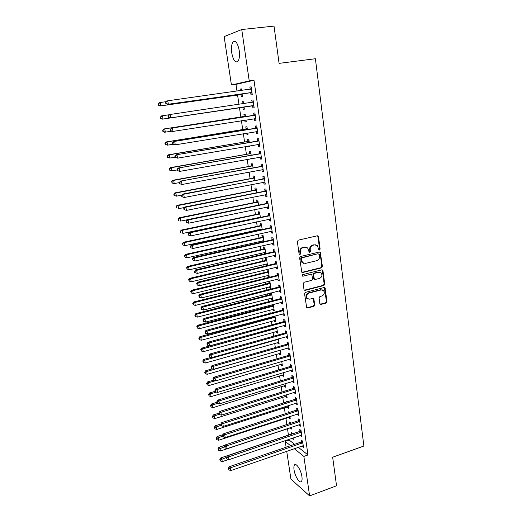<?xml version="1.0" encoding="UTF-8"?>
<svg xmlns="http://www.w3.org/2000/svg" width="522" height="522" viewBox="0 0 522 522"><rect width="100%" height="100%" fill="white"/><g stroke="black" fill="none" stroke-linecap="round" stroke-linejoin="round"><path stroke-width="0.78" d="M319.516 250.038L320.136 249.059L318.518 236.727L318.152 236.009L317.317 235.8L298.277 240.153L297.37 241.575L299.086 254.044L299.948 254.684L300.581 253.692L300.359 252.08C300.254 249.764 301.214 248.25 303.243 247.545L304.835 247.174L307.628 247.917L309.174 252.185L309.781 252.348L310.414 251.363L310.198 249.764C310.101 247.454 311.053 245.953 313.063 245.249L314.635 244.883L317.35 245.588L318.681 249.405L319.516 250.038M318.935 249.901L319.562 248.922L317.944 236.603L317.428 235.781M299.354 254.54L300.026 253.542L299.804 251.937L300.359 252.08M309.2 252.211L309.846 251.219L309.631 249.62L310.198 249.764M294.049 469.826C293.723 467.49 293.86 465.885 294.48 465.004C296.098 462.394 301.077 470.081 301.918 476.625C302.238 478.948 302.094 480.54 301.488 481.401C299.804 483.998 294.878 476.24 294.049 469.826M231.755 52.957C231.109 47.861 231.54 44.2 233.04 41.982C235.624 40.181 237.68 43.006 239.207 50.451C239.833 55.56 239.402 59.195 237.915 61.355C235.311 63.129 233.256 60.33 231.755 52.957M319.816 303.576L320.991 304.424L326.159 303.034L327.026 301.644L324.984 287.746L324.116 287.518L305.455 292.359L304.567 293.775L306.682 307.758L307.608 308.019L313.937 306.316L314.818 304.913L313.761 298.61L312.861 298.362L309.716 299.191L307.269 298.519C305.918 296.189 306.453 294.388 308.887 293.116L321.167 289.925L323.51 290.545C324.912 292.849 324.397 294.656 321.97 295.961L319.94 296.496L319.059 297.892L319.816 303.576M298.271 447.263L307.973 454.962L253.986 80.257L249.229 80.903L231.435 85.014L224.134 36.605L241.751 29.532L249.229 80.903M307.973 454.962L303.869 456.411L309.611 495.9L290.93 479.131L286.722 451.256M241.751 29.532L274.017 26.1L279.087 63.371L315.392 58.738L363.88 446.029L332.658 457.22L336.54 485.786L309.611 495.9M321.532 267.858L322.413 266.455L320.293 252.211L319.451 251.995L300.522 256.504L299.621 257.92L301.82 272.262L302.727 272.51L321.532 267.858L320.958 267.688L321.839 266.292L320.064 252.752L319.594 251.969M322.974 270.742L324.736 284.144L323.855 285.541L305.181 290.363L304.267 290.108L303.974 289.495L303.178 283.707L304.072 282.298L311.719 280.36L312.606 278.95L311.778 274.468L310.89 274.233L302.91 276.223L302.271 276.047L302.688 274.611L321.793 269.854L322.655 270.076L322.974 270.742L322.407 270.572L324.162 283.955L324.736 284.144M300.574 435.348L301.951 436.829L301.024 430.454L299.719 429.489L299.967 431.205M290.891 423.205L289.612 421.991L289.847 423.551M290.454 427.662L290.532 428.19L291.576 427.838M291.485 427.205L291.765 429.123L290.532 428.19M298.16 410.762L224.728 434.793L223.644 433.762L296.346 410.168L297.912 409.026L296.607 408.113L296.861 409.855M297.912 409.013L298.845 415.479L297.547 414.559L298.662 414.194M297.462 413.959L297.547 414.559M287.368 401.738L286.519 401.15L286.637 401.966M287.354 406.801L287.452 407.434L288.503 407.095M288.281 405.587L288.679 408.302L287.452 407.434M294.297 392.263L294.401 392.968L295.7 393.816L294.754 387.265L293.449 386.437L293.71 388.198M284.216 385.66L284.327 386.391L285.384 386.065M285.032 383.657L285.554 387.193L284.327 386.391M291.093 370.255L291.217 371.077L292.516 371.853L291.55 365.204L290.252 364.447L290.513 366.242M281.032 364.226L281.156 365.061L282.226 364.741M281.736 361.42L282.382 365.798L281.156 365.061M287.844 347.933L287.981 348.866L289.279 349.57L288.301 342.823L287.002 342.145L287.27 343.959M277.802 342.491L277.945 343.437L279.022 343.13M278.389 338.85L279.166 344.096L277.945 343.437M284.549 325.291L284.705 326.341L285.997 326.968L284.999 320.116L283.707 319.516L283.975 321.363M273.906 316.247L273.965 316.658M274.526 320.449L274.683 321.5L275.773 321.206M274.996 315.954L275.91 322.094L274.683 321.5M281.201 302.31L281.378 303.484L282.663 304.032L281.658 297.083L280.366 296.561L280.64 298.434M270.455 293.005L270.65 294.349M271.205 298.095L271.381 299.263L272.484 298.975M271.381 299.263L272.601 299.778L271.597 293.018L271.133 292.829M277.808 278.996L277.998 280.294L279.283 280.758L278.265 273.711L276.973 273.274L277.254 275.166M267.838 275.42L268.034 276.706L269.248 277.143L268.23 270.292L267.016 269.874L267.29 271.721M274.363 255.336L274.572 256.765L275.857 257.144L274.82 249.986L273.535 249.633L273.815 251.558M265.757 253.594L264.811 247.232L263.603 246.899L263.884 248.766M264.426 252.42L264.634 253.822L265.75 253.568M270.866 231.324L271.094 232.877L272.373 233.171L271.323 225.915L270.044 225.648L270.324 227.599M262.194 229.543L261.346 223.84L260.139 223.586L260.426 225.484M260.954 229.086L261.059 229.791M267.323 206.947L267.564 208.643L268.843 208.846L267.773 201.472L266.494 201.296L266.788 203.28M258.573 205.126L257.829 200.102L256.628 199.939L256.915 201.864M263.714 182.204L263.982 184.038L265.254 184.149L264.171 176.664L262.899 176.58L263.192 178.596M254.899 180.344L254.26 176.018L253.066 175.94L253.353 177.898M260.06 157.083L260.347 159.06L261.613 159.073L260.511 151.478L259.245 151.491L259.545 153.533M251.173 155.178L250.638 151.576L249.444 151.589L249.738 153.572M250.514 158.779L251.695 158.727M251.676 158.577L251.728 158.949L250.534 158.929M256.354 131.629L256.654 133.697L257.92 133.612L256.798 125.9L255.539 126.011L255.839 128.086M247.389 129.626L246.965 126.768L245.777 126.872L246.071 128.888M246.704 133.149L246.88 134.324L248.054 134.134M247.878 132.96L248.074 134.252L246.88 134.324M254.162 107.76L252.902 107.943L254.162 107.754L253.026 99.93L251.767 100.139L252.074 102.247M252.602 105.842L252.902 107.943M243.493 103.669L243.232 101.588L242.045 101.79L242.352 103.832L243.461 103.128M242.867 107.317L243.174 109.352L244.355 109.176M244.022 106.945L244.355 109.183L243.174 109.352M289.058 439.263L289.175 440.053L294.545 444.307M253.986 80.257L235.977 84.394L236.988 91.115M237.562 94.991L238.965 104.335M239.461 107.656L240.87 117.091M241.412 120.712L242.743 129.593M243.356 133.697L244.596 141.997M245.281 146.584L246.436 154.316M247.193 159.373L248.27 166.538M249.092 172.064L250.084 178.674M250.978 184.657L251.885 190.719M252.844 197.153L253.672 202.68M254.703 209.557L255.447 214.555M255.963 217.974L256.008 218.307M256.543 221.863L257.209 226.339M257.724 229.784L257.835 230.496M258.37 234.078L258.964 238.039M259.48 241.516L259.643 242.586M260.184 246.201L260.7 249.653M261.222 253.157L261.437 254.592M261.985 258.24L262.422 261.189M262.951 264.719L263.218 266.514M263.767 270.181L264.139 272.641M264.667 276.197L264.987 278.343M265.541 282.037L265.835 284.007M266.37 287.589L266.749 290.082M267.303 293.808L267.525 295.302M268.067 298.904L268.491 301.742M269.052 305.487L269.202 306.512M269.743 310.133L270.22 313.311M270.787 317.089L270.866 317.637M271.414 321.291L271.936 324.801M273.071 332.364L273.645 336.201M274.716 343.365L275.335 347.522M276.347 354.288L277.019 358.764M277.972 365.132L278.689 369.922M279.583 375.905L280.347 381.001M281.182 386.6L281.991 392.002M282.767 397.222L283.622 402.925M284.346 407.767L285.247 413.77M285.912 418.246L286.859 424.543M287.472 428.653L288.438 435.107M241.555 90.482L241.347 88.857L240.166 89.105L240.394 90.639M240.994 94.678L241.294 96.727L242.476 96.505L242.084 93.843M250.704 92.799L251.01 94.919L252.263 94.684L251.121 86.789L249.862 87.057L250.175 89.177M245.47 116.706L245.105 114.227L243.918 114.377L244.218 116.406M244.779 120.184L245.033 121.887L246.214 121.704M245.96 120.001L246.221 121.763L245.033 121.887M254.482 118.781L254.788 120.869L256.048 120.739L254.919 112.967L253.659 113.124L253.966 115.218M249.288 142.454L248.805 139.217L247.617 139.276L247.911 141.273M248.616 146.016L248.713 146.675L249.881 146.473M249.784 145.814L249.907 146.643L248.713 146.675M258.207 144.379L258.507 146.428L259.773 146.395L258.664 138.741L257.398 138.8L257.698 140.862M253.046 167.81L252.459 163.843L251.258 163.81L251.552 165.781M261.894 169.689L262.175 171.594L263.44 171.66L262.351 164.117L261.078 164.084L261.372 166.113M256.746 192.781L256.054 188.103L254.853 187.979L255.141 189.923M265.528 194.621L265.783 196.383L267.055 196.54L265.979 189.114L264.706 188.99L264.993 190.987M260.387 217.38L259.597 212.01L258.39 211.802L258.677 213.72M259.206 217.289L259.251 217.622M269.098 219.181L269.339 220.806L270.618 221.054L269.554 213.739L268.275 213.518L268.562 215.488M263.982 241.614L263.088 235.579L261.881 235.285L262.155 237.171M262.697 240.792L262.853 241.862M272.621 243.376L272.843 244.864L274.122 245.203L273.078 237.993L271.792 237.686L272.079 239.624M267.518 265.483L266.527 258.801L265.313 258.429L265.594 260.289M266.135 263.956L266.337 265.307L267.453 265.039M267.153 265.574L266.337 265.307M276.092 267.212L276.295 268.569L277.58 268.993L276.549 261.894L275.264 261.496L275.538 263.408M268.706 281.254L268.98 283.074M269.528 286.793L269.711 288.027L270.82 287.746M269.711 288.027L270.931 288.503L269.92 281.697L268.726 281.247M279.511 290.695L279.694 291.928L280.98 292.437L279.968 285.443L278.676 284.96L278.95 286.846M272.184 304.672L272.314 305.54M272.875 309.311L273.039 310.42L274.135 310.133M273.28 304.385L274.259 310.975L273.039 310.42M282.885 313.839L283.041 314.955L284.333 315.536L283.335 308.646L282.043 308.084L282.317 309.938M276.171 331.509L276.321 332.507L277.404 332.207M276.699 327.444L277.541 333.134L276.321 332.507M286.206 336.651L286.35 337.643L287.642 338.308L286.656 331.509L285.364 330.87L285.625 332.703M279.42 353.394L279.557 354.288L280.634 353.975M280.066 350.177L280.784 354.986L279.557 354.288M289.475 359.136L289.606 360.01L290.904 360.754L289.925 354.053L288.633 353.335L288.894 355.143M282.63 374.979L282.748 375.762L283.811 375.442M283.387 372.577L283.975 376.532L282.748 375.762M292.705 381.301L292.816 382.065L294.114 382.874L293.155 376.271L291.857 375.481L292.118 377.256M285.423 390.932L284.953 390.626L285.019 391.063M285.795 396.27L285.893 396.948L286.95 396.616M286.663 394.665L287.126 397.784L285.893 396.948M295.883 403.147L295.981 403.8L297.279 404.687L296.333 398.175L295.034 397.314L295.289 399.069M289.273 412.465L288.072 411.604L288.248 412.798M288.914 417.267L288.999 417.848L290.043 417.502M289.886 416.432L290.232 418.748L288.999 417.848M299.021 424.693L300.404 426.193L299.471 419.773L298.166 418.84L298.421 420.569M292.47 433.88L292.379 433.253L291.145 432.307L291.393 433.965M292.026 438.252L293.096 438.108M293.07 437.899L293.292 439.426L292.059 438.46M302.114 445.938L303.484 447.4L302.564 441.07L301.259 440.066L301.507 441.769M286.108 447.204L285.234 441.39L290.552 445.677M294.245 448.659L303.869 456.411M289.175 440.053L285.234 441.39M235.977 84.394L231.435 85.014M240.166 89.105L241.36 88.942M249.862 87.057L251.134 86.88M242.045 101.79L243.232 101.614M251.767 100.139L253.033 99.956M254.788 120.869L256.041 120.673M256.654 133.697L257.901 133.488M258.507 146.428L259.747 146.212M260.347 159.06L261.581 158.838M262.175 171.594L263.401 171.366M263.982 184.038L265.209 183.803M265.783 196.383L266.996 196.142M267.564 208.643L268.778 208.389M269.339 220.806L270.54 220.545M271.094 232.877L272.295 232.616M272.843 244.864L274.037 244.596M274.572 256.765L275.76 256.485M276.295 268.569L277.476 268.288M268.034 276.706L269.143 276.432M277.998 280.294L279.179 280.001M279.694 291.928L280.862 291.635M281.378 303.484L282.539 303.178M283.041 314.955L284.203 314.642M284.705 326.341L285.86 326.022M286.35 337.643L287.498 337.323M287.981 348.866L289.129 348.539M289.606 360.01L290.747 359.678M291.217 371.077L292.353 370.731M292.816 382.065L293.945 381.712M294.401 392.968L295.53 392.616M295.981 403.8L297.103 403.441M299.099 425.241L300.209 424.869M300.646 435.844L301.749 435.465M302.179 446.375L303.282 445.997M315.719 244.825L314.635 244.883M309.631 249.62C309.533 247.317 310.492 245.816 312.495 245.118L314.068 244.746M305.983 247.121L304.835 247.174M299.804 251.937C299.7 249.62 300.665 248.113 302.688 247.408L304.28 247.036M301.944 272.367L320.958 267.688M319.353 254.514L317.944 253.738L301.918 257.855L301.285 258.847L302.551 262.644L305.409 263.427L316.73 260.68C318.72 259.969 319.666 258.468 319.568 256.191L319.353 254.514M303.556 263.31L301.997 262.488L300.966 260.38L300.737 258.697L301.364 257.705L317.944 253.738M304.359 290.199L323.288 285.351L324.162 283.955M311.105 274.2L302.91 276.223M319.581 278.363C322.054 277.045 322.557 275.218 321.089 272.869L318.772 272.262L314.44 273.345L313.552 274.748L314.375 279.224L315.255 279.459L319.581 278.363M319.803 272.216L318.772 272.262M314.472 279.309L313.5 278.402L312.985 274.572L313.872 273.169L318.205 272.086M322.407 270.572L321.983 269.828M322.302 289.886L321.167 289.925M307.908 298.995L306.721 298.303C305.363 295.981 305.905 294.186 308.332 292.914L320.599 289.73M306.753 307.823L313.376 306.094L314.257 304.698L313.128 298.33M320.162 304.241L325.584 302.819L326.452 301.429L324.338 287.491M166.133 101.679L160.208 102.508L160.783 105.822L159.869 106.018L240.374 94.593L242.26 95.037M158.714 105.118L158.486 103.793L158.12 103.871L158.355 105.196L160.783 105.822L242.175 94.449M158.12 103.871L159.295 102.71L160.208 102.508L158.486 103.793M159.869 106.018L158.355 105.196M165.598 102.208L165.833 103.578L166.218 103.493L165.983 102.123L165.598 102.208L166.799 101.014L167.771 100.792L251.428 88.923M165.983 102.123L167.771 100.792L168.352 104.224L167.379 104.426L250.071 92.714L252.048 93.19M251.956 92.557L168.352 104.224L166.218 103.493M249.979 89.301L251.356 88.427M165.833 103.578L167.379 104.426M168.965 114.788L162.499 115.74L163.066 119.036L162.146 119.173L242.254 107.238L244.133 107.669M161.004 118.331L160.776 117.013L160.411 117.072L160.639 118.39L163.066 119.036L244.055 107.14M160.411 117.072L161.579 115.897L162.499 115.74L160.776 117.013M162.146 119.173L160.639 118.39M245.497 120.073L245.992 120.204M245.32 115.701L243.657 116.66L163.843 128.98L164.769 128.875L165.33 132.144L171.405 131.192M245.405 116.262L164.769 128.875L162.688 130.174L162.916 131.479L163.282 131.44L163.053 130.135M163.282 131.44L165.33 132.144L164.41 132.229L162.916 131.479M162.688 130.174L163.843 128.98M167.934 115.845L168.162 117.202L168.554 117.143L168.319 115.78L167.934 115.845L169.121 114.631L253.333 102.044M168.319 115.78L170.1 114.468L170.681 117.868L169.702 118.018L251.969 105.764L253.94 106.22M253.862 105.653L170.681 117.868L168.554 117.143M251.689 102.462L253.255 101.496M168.162 117.202L169.702 118.018M254.645 115.329L171.431 128.138L255.225 115.068M170.642 129.332L172.41 128.034L172.991 131.407L172.006 131.498L170.479 130.722L170.87 130.683L170.642 129.332L170.25 129.371L170.479 130.722M255.747 118.644L172.991 131.407L170.87 130.683M253.385 115.479L255.141 114.462M255.819 119.153L254.201 118.709M171.431 128.138L170.25 129.371M247.174 128.177L245.516 129.143L166.094 141.958L167.02 141.906L167.582 145.149L173.036 144.255M247.265 128.79L167.02 141.906L164.945 143.172L165.167 144.464L165.539 144.444L165.311 143.152M165.539 144.444L167.582 145.149L165.167 144.464M164.945 143.172L166.094 141.958M249.007 140.562L247.356 141.534L168.319 154.832L169.252 154.832L169.807 158.049L175.007 157.168M249.105 141.227L169.252 154.832L167.184 156.065L167.405 157.35L167.777 157.35L167.549 156.065M167.777 157.35L169.807 158.049L167.405 157.35M167.184 156.065L168.319 154.832M256.524 128.249L173.722 141.54L257.105 127.988M172.939 142.774L174.707 141.488L175.281 144.835L172.775 144.131L173.167 144.111L172.939 142.774L172.547 142.793L172.775 144.131M257.62 131.537L175.281 144.835L173.167 144.111M255.265 128.353L257.007 127.329M257.679 131.981L256.224 131.59M173.722 141.54L172.547 142.793M258.39 141.077L175.992 154.838L258.964 140.81M175.222 156.111L176.984 154.838L177.552 158.153L175.053 157.429L175.451 157.435L175.222 156.111L174.824 156.104L175.053 157.429M259.473 144.333L177.552 158.153L175.451 157.435M257.124 141.129L258.86 140.098M259.532 144.711L258.22 144.372M175.992 154.838L174.824 156.104M250.828 152.855L249.183 153.833L170.531 167.614L171.47 167.666L172.025 170.857L177.199 169.937M250.932 153.566L171.47 167.666L169.402 168.86L169.624 170.133L169.996 170.159L169.774 168.88M169.996 170.159L172.025 170.857L171.085 170.792L169.624 170.133M169.402 168.86L170.531 167.614M260.243 153.801L178.243 168.025L260.811 153.533M177.487 169.337L179.242 168.077L179.803 171.373L177.317 170.629L177.708 170.655L177.487 169.337L177.088 169.311L177.317 170.629M261.32 157.031L179.803 171.373L177.708 170.655M258.971 153.807L260.7 152.763M261.365 157.35L260.197 157.057M178.243 168.025L177.088 169.311M252.635 165.056L251.004 166.042L172.73 180.292L173.669 180.39L174.218 183.561L179.366 182.615M252.746 165.82L173.669 180.39L171.607 181.558L172.201 182.87L171.979 181.604M172.201 182.87L174.218 183.561L173.278 183.45L171.823 182.824M171.607 181.558L172.73 180.292M262.077 166.433L180.482 181.108L262.644 166.159M179.731 182.459L181.48 181.212L182.041 184.481L179.555 183.718L179.953 183.764L179.731 182.459L179.333 182.413L179.555 183.718M263.147 169.63L182.041 184.481L179.953 183.764M260.811 166.387L262.527 165.344M263.186 169.891L262.161 169.643M180.482 181.108L179.333 182.413M254.429 177.167L252.805 178.159L174.909 192.879L175.855 193.023L176.397 196.168L181.793 195.137M254.553 177.982L175.855 193.023L173.793 194.158L174.387 195.476L174.172 194.223M174.387 195.476L176.397 196.168L174.009 195.417M173.793 194.158L174.909 192.879M256.211 189.192L254.592 190.191L177.069 205.368L178.022 205.564L178.563 208.683L184.429 207.521M256.341 190.054L178.022 205.564L175.96 206.666L176.56 207.991L176.345 206.745M176.56 207.991L176.182 207.913M175.96 206.666L177.069 205.368M257.979 201.133L256.367 202.131L179.216 217.759L180.175 218L180.71 221.1L187.026 219.808M258.116 202.034L180.175 218L178.119 219.077L178.713 220.408L178.498 219.175M178.713 220.408L178.328 220.31M178.119 219.077L179.216 217.759M259.963 217.145L260.367 217.23M259.741 212.983L258.129 213.994L181.349 230.058L182.308 230.346L182.837 233.419L260.361 217.204M259.878 213.935L182.308 230.346L180.253 231.39L180.847 232.734L180.638 231.507M180.847 232.734L180.468 232.616M180.253 231.39L181.349 230.058M261.483 224.747L259.884 225.758L183.463 242.267L184.423 242.6L184.951 245.647L262.109 228.988M261.626 225.745L184.423 242.6L182.374 243.611L182.974 244.968L182.759 243.748M184.951 245.647L182.974 244.968M182.374 243.611L183.463 242.267M263.212 236.427L261.62 237.445L185.558 254.384L186.53 254.762L187.052 257.79L263.845 240.694M263.369 237.471L186.53 254.762L184.481 255.741L185.075 257.105L184.866 255.897M187.052 257.79L185.075 257.105M184.481 255.741L185.558 254.384M264.928 248.028L263.349 249.046L187.639 266.409L188.612 266.827L189.134 269.835L265.567 252.309M265.091 249.111L188.612 266.827L186.569 267.786L187.17 269.156L186.961 267.956M189.134 269.835L187.17 269.156M186.569 267.786L187.639 266.409M266.638 259.538L265.059 260.569L189.708 278.343L190.687 278.807L191.202 281.789L267.277 263.845M266.807 260.667L190.687 278.807L189.036 279.923L188.644 279.733L189.238 281.11L189.036 279.923M191.202 281.789L189.238 281.11M188.644 279.733L189.708 278.343M268.334 270.97L266.762 272.001L191.757 290.193L192.742 290.702L193.251 293.658L268.974 275.296M268.504 272.138L192.742 290.702L191.091 291.798L190.706 291.596L191.3 292.979L191.091 291.798M193.251 293.658L191.3 292.979M190.706 291.596L191.757 290.193M263.897 178.961L182.693 194.086L183.705 194.243L264.465 178.687M181.963 195.476L183.705 194.243L184.259 197.486L181.78 196.703L182.185 196.774L181.963 195.476L181.558 195.411L181.78 196.703M264.967 182.132L184.259 197.486L182.185 196.774M262.631 178.87L264.341 177.819M264.993 182.335L264.112 182.126M182.693 194.086L181.558 195.411M265.705 191.404L264.432 191.261L184.899 206.966L185.91 207.175L266.272 191.124M184.168 208.389L185.91 207.175L186.458 210.392L183.985 209.59L184.39 209.681L184.168 208.389L183.77 208.304L183.985 209.59M266.768 194.543L186.458 210.392L184.39 209.681M264.432 191.261L266.135 190.204M266.788 194.686L266.05 194.517M184.899 206.966L183.77 208.304M267.499 203.75L266.227 203.56L187.078 219.742L188.096 219.997L268.06 203.469M186.361 221.204L188.096 219.997L188.644 223.194L186.178 222.379L186.582 222.483L186.361 221.204L185.956 221.1L186.178 222.379M268.556 206.862L188.644 223.194L186.582 222.483M266.227 203.56L267.923 202.497M268.569 206.947L267.969 206.816M187.078 219.742L185.956 221.1M269.28 215.997L268.008 215.769L189.245 232.42L190.269 232.727L269.841 215.716M188.54 233.921L190.269 232.727L190.811 235.892L188.351 235.063L188.755 235.187L188.54 233.921L188.129 233.797L188.351 235.063M270.331 219.083L190.811 235.892L188.755 235.187M268.008 215.769L269.691 214.699M270.337 219.116L269.913 219.025M189.245 232.42L188.129 233.797M271.048 228.16L269.776 227.886L191.391 245.001L192.422 245.353L271.61 227.873M190.7 246.534L190.289 246.391L190.915 247.793L190.7 246.534L192.422 245.353L192.957 248.498L272.092 231.22M269.776 227.886L271.453 226.809M191.391 245.001L190.289 246.391M190.915 247.793L192.957 248.498M272.804 240.231L271.525 239.911L193.525 257.483L194.556 257.881L273.358 239.944M192.84 259.056L192.429 258.892L193.055 260.302L192.84 259.056L194.556 257.881L195.091 261L273.841 243.259M271.525 239.911L273.195 238.835M193.525 257.483L192.429 258.892M193.055 260.302L195.091 261M274.546 252.211L273.267 251.852L195.646 269.867L196.677 270.318L275.101 251.924M194.967 271.473L194.556 271.29L194.765 272.53L195.176 272.712L194.967 271.473L196.677 270.318L197.205 273.411L275.577 255.212M304.815 247.076L305.246 246.965M273.267 251.852L274.931 250.762M195.646 269.867L194.556 271.29M195.176 272.712L197.205 273.411M276.275 264.106L274.996 263.701L197.74 282.161L198.784 282.656L276.823 263.812M197.075 283.798L196.663 283.596L197.283 285.025L197.075 283.798L198.784 282.656L199.306 285.723L277.299 267.081M274.996 263.701L276.653 262.612M197.74 282.161L196.663 283.596M197.283 285.025L199.306 285.723M277.991 275.91L276.706 275.459L199.828 294.356L200.872 294.897L278.539 275.616M199.169 296.026L198.751 295.811L199.378 297.246L199.169 296.026L200.872 294.897L201.388 297.945L279.009 278.859M276.706 275.459L278.356 274.37M199.828 294.356L198.751 295.811M199.378 297.246L201.388 297.945M270.011 282.324L268.452 283.361L193.792 301.951L194.778 302.499L195.287 305.435L270.657 286.669M270.194 283.531L194.778 302.499L193.14 303.589L192.748 303.367L193.342 304.763L193.14 303.589M195.287 305.435L193.342 304.763M192.748 303.367L193.792 301.951M279.694 287.629L278.409 287.139L201.897 306.46L202.941 307.047L280.242 287.328M201.244 308.163L200.826 307.928L201.453 309.37L201.244 308.163L202.941 307.047L203.456 310.068L280.705 290.552M278.409 287.139L280.053 286.036M201.897 306.46L200.826 307.928M201.453 309.37L203.456 310.068M271.681 293.592L270.128 294.636L195.815 313.624L196.807 314.211L197.309 317.128L272.327 297.958M271.871 294.845L196.807 314.211L195.169 315.295L194.778 315.053L195.372 316.456L195.169 315.295M197.309 317.128L195.372 316.456M194.778 315.053L195.815 313.624M281.391 299.256L280.099 298.728L203.945 318.472L204.996 319.099L281.926 298.962M203.306 320.208L202.888 319.953L203.508 321.408L203.306 320.208L204.996 319.099L205.511 322.1L282.395 302.16M324.645 287.537L324.984 287.746M280.099 298.728L281.736 297.625M203.945 318.472L202.888 319.953M203.508 321.408L205.511 322.1M273.339 304.783L271.792 305.833L197.825 325.213L198.817 325.845L199.313 328.736L273.991 309.168M273.535 306.075L198.817 325.845L197.185 326.909L196.787 326.655L197.388 328.064L197.185 326.909M199.313 328.736L197.388 328.064M196.787 326.655L197.825 325.213M283.068 310.805L281.776 310.238L205.981 330.393L207.038 331.065L283.603 310.505M205.348 332.162L204.931 331.894L205.133 333.082L205.557 333.349L205.348 332.162L207.038 331.065L207.547 334.041L284.066 313.683M281.776 310.238L283.407 309.128M205.981 330.393L204.931 331.894M205.557 333.349L207.547 334.041M274.859 315.993L273.443 316.945L199.815 336.716L200.813 337.382L201.309 340.259L275.642 320.299M275.185 317.232L200.813 337.382L199.182 338.439L198.784 338.171L199.384 339.587L199.182 338.439M201.309 340.259L199.384 339.587M198.784 338.171L199.815 336.716M284.731 322.27L283.446 321.663L208.004 342.223L209.061 342.941L285.266 321.97M207.384 344.024L206.96 343.737L207.162 344.918L207.586 345.205L207.384 344.024L209.061 342.941L209.563 345.89L285.73 325.121M283.446 321.663L285.064 320.547M208.004 342.223L206.96 343.737M207.586 345.205L209.563 345.89M275.499 327.777L201.792 348.135L202.79 348.846L203.286 351.697L277.28 331.353M276.83 328.305L202.79 348.846L201.172 349.89L200.768 349.603L201.368 351.032L201.172 349.89M203.286 351.697L201.368 351.032M200.768 349.603L201.792 348.135M286.389 333.649L285.097 333.003L210.007 353.968L211.071 354.725L286.924 333.349M209.394 355.795L208.976 355.495L209.172 356.663L209.596 356.97L209.394 355.795L211.071 354.725L211.573 357.655L287.374 336.475M285.097 333.003L286.708 331.888M210.007 353.968L208.976 355.495M209.596 356.97L211.573 357.655M210.96 357.439L203.756 359.469L204.761 360.219L205.25 363.051L278.905 342.328M278.454 339.3L204.761 360.219L203.143 361.257L202.738 360.95L203.339 362.385L203.143 361.257M205.25 363.051L203.339 362.385M202.738 360.95L203.756 359.469M288.033 344.951L286.741 344.266L212.004 365.622L213.067 366.418L288.562 344.644M211.397 367.481L210.973 367.162L211.593 368.643L211.397 367.481L213.067 366.418L213.563 369.328L289.012 347.75M286.741 344.266L288.346 343.143M212.004 365.622L210.973 367.162M211.593 368.643L213.563 369.328M212.193 368.852L205.701 370.724L206.712 371.507L207.195 374.32L280.523 353.224M280.073 350.223L206.712 371.507L205.1 372.538L204.696 372.219L205.29 373.661L205.1 372.538M207.195 374.32L205.29 373.661M204.696 372.219L205.701 370.724M289.664 356.167L288.366 355.443L213.974 377.191L215.044 378.026L290.193 355.86M213.381 379.083L212.956 378.744L213.576 380.238L213.381 379.083L215.044 378.026L215.54 380.916L290.637 358.947M288.366 355.443L289.964 354.321M213.974 377.191L212.956 378.744M213.576 380.238L215.54 380.916M213.498 380.173L207.639 381.895L208.65 382.724L209.133 385.51L282.121 364.049M215.188 380.792L208.65 382.724L207.038 383.735L206.64 383.402L207.234 384.851L207.038 383.735M209.133 385.51L207.234 384.851M206.64 383.402L207.639 381.895M291.283 367.305L289.984 366.548L215.938 388.675L217.008 389.549L291.811 366.999M215.351 390.593L214.92 390.241L215.547 391.735L215.351 390.593L217.008 389.549L217.498 392.42L292.255 370.059M289.984 366.548L291.576 365.413M215.938 388.675L214.92 390.241M215.547 391.735L217.498 392.42M215.11 391.324L209.557 392.988L210.575 393.849L211.051 396.622L283.72 374.796M216.499 392.068L210.575 393.849L208.97 394.854L208.565 394.508L209.159 395.963L208.97 394.854M211.051 396.622L209.159 395.963M208.565 394.508L209.557 392.988M292.888 378.365L291.596 377.569L217.883 400.074L218.959 400.987L293.416 378.058M217.309 402.018L216.878 401.646L217.498 403.154L217.309 402.018L218.959 400.987L219.449 403.832L293.853 381.099M291.596 377.569L293.181 376.434M217.883 400.074L216.878 401.646M217.498 403.154L219.449 403.832M216.989 402.305L211.462 404.002L212.48 404.902L212.956 407.649L285.299 385.471M217.811 403.265L212.48 404.902L210.881 405.894L210.477 405.535L211.077 406.997L210.881 405.894M212.956 407.649L211.077 406.997M210.477 405.535L211.462 404.002M294.486 389.347L293.188 388.512L219.821 411.382L220.897 412.341L295.008 389.034M219.247 413.359L218.816 412.974L219.012 414.103L219.442 414.488L219.247 413.359L220.897 412.341L221.38 415.166L295.445 392.055M293.188 388.512L294.767 387.376M219.821 411.382L218.816 412.974M219.442 414.488L221.38 415.166M218.855 413.215L213.354 414.938L214.379 415.871L214.849 418.598L286.872 396.074M219.273 414.337L214.379 415.871L212.787 416.856L212.376 416.478L212.976 417.946L212.787 416.856M214.849 418.598L212.976 417.946M212.376 416.478L213.354 414.938M296.072 400.25L294.773 399.382L221.739 422.618L222.822 423.61L296.594 399.937M221.171 424.614L220.741 424.216L221.367 425.737L221.171 424.614L222.822 423.61L223.299 426.409L297.025 402.932M294.773 399.382L296.346 398.234M221.739 422.618L220.741 424.216M221.367 425.737L223.299 426.409M220.884 423.994L215.24 425.795L216.265 426.761L216.728 429.476L288.431 406.605M220.923 425.273L214.672 427.74L214.261 427.348L214.862 428.823L214.672 427.74M216.728 429.476L214.862 428.823M214.261 427.348L215.24 425.795M223.083 435.792L222.653 435.381L222.842 436.49L223.279 436.907L223.083 435.792L224.728 434.793L225.204 437.58L298.597 413.737M223.644 433.762L222.653 435.381M223.279 436.907L225.204 437.58M223.116 434.617L217.106 436.575L218.131 437.58L218.594 440.268L289.978 417.058M222.77 436.066L216.545 438.545L216.134 438.141L216.734 439.622L216.545 438.545M218.594 440.268L216.734 439.622M216.134 438.141L217.106 436.575M299.21 421.822L297.905 420.882L225.53 444.829L226.62 445.899L299.726 421.508M224.982 446.884L224.551 446.46L225.171 447.993L224.982 446.884L226.62 445.899L227.09 448.659L300.15 424.464M297.905 420.882L299.445 419.753M225.53 444.829L224.551 446.46M225.171 447.993L227.09 448.659M225.328 445.168L218.959 447.276L219.99 448.32L220.447 450.988L291.517 427.446M290.832 422.892L290.115 423.466M224.61 446.786L218.405 449.272L217.994 448.855L218.594 450.342L218.405 449.272M220.447 450.988L218.594 450.342M217.994 448.855L218.959 447.276M300.763 432.497L299.458 431.524L227.409 455.817L228.499 456.92L301.272 432.177M226.868 457.898L226.437 457.455L226.62 458.551L227.057 458.995L226.868 457.898L228.499 456.92L228.969 459.66L301.696 435.113M299.458 431.524L300.959 430.409M227.409 455.817L226.437 457.455M227.057 458.995L228.969 459.66M292.333 433.214L290.891 434.278L220.799 457.905L221.83 458.982L222.287 461.637L228.538 459.517M226.457 457.416L220.258 459.928L219.84 459.497L220.441 460.991L220.258 459.928M222.287 461.637L220.441 460.991M219.84 459.497L220.799 457.905M302.303 443.1L300.998 442.088L229.275 466.727L230.365 467.862L302.812 442.78M228.74 468.834L228.303 468.378L228.93 469.924L228.74 468.834L230.365 467.862L230.828 470.59L303.236 445.69M300.998 442.088L302.466 440.992M229.275 466.727L228.303 468.378M228.93 469.924L230.828 470.59M319.562 248.922L320.136 249.059M300.026 253.542L300.581 253.692M309.846 251.219L310.414 251.363M312.495 245.118L313.063 245.249M302.688 247.408L303.243 247.545M317.944 236.603L318.518 236.727M302.173 272.34L302.727 272.51M320.064 252.752L320.638 252.896M321.839 266.292L322.413 266.455M301.364 257.705L301.918 257.855M300.737 258.697L301.285 258.847M300.966 260.38L301.52 260.537M323.288 285.351L323.855 285.541M304.633 290.167L305.181 290.363M310.329 274.057L310.89 274.233M313.872 273.169L314.44 273.345M312.985 274.572L313.552 274.748M313.5 278.402L314.061 278.585M308.332 292.914L308.887 293.116M313.487 299.008L314.048 299.217M314.257 304.698L314.818 304.913M313.376 306.094L313.937 306.316M307.053 307.791L307.608 308.019M324.717 288.19L325.291 288.385M326.452 301.429L327.026 301.644M325.584 302.819L326.159 303.034M320.423 304.202L320.991 304.424M240.374 94.593L241.555 94.365M240.812 94.626L241.993 94.397M251.774 92.505L250.521 92.746M251.323 92.472L250.071 92.714M251.271 89.027L250.012 89.282M242.254 107.238L243.435 107.062M242.691 107.264L243.878 107.088M244.068 116.504L245.249 116.36M243.657 116.66L244.844 116.517M253.679 105.601L252.42 105.79M253.229 105.568L251.969 105.764M253.177 102.149L251.917 102.351M255.565 118.592L254.305 118.735M255.069 115.166L253.803 115.323M245.921 128.986L247.108 128.888M245.516 129.143L246.697 129.051M247.761 141.377L248.948 141.325M247.356 141.534L248.544 141.488M257.437 131.492L256.413 131.564M256.941 128.086L255.682 128.19M259.297 144.287L258.618 144.307M258.808 140.914L257.542 140.966M249.588 153.67L250.782 153.67M249.183 153.833L250.377 153.833M261.144 156.985L260.635 156.978M260.654 153.638L259.388 153.638M251.402 165.879L252.596 165.918M251.004 166.042L252.198 166.087M262.971 169.585L262.566 169.565M262.488 166.264L261.222 166.218M253.203 177.995L254.397 178.08M252.805 178.159L253.999 178.25M254.99 190.028L256.191 190.158M254.592 190.191L255.793 190.321M256.765 201.968L257.966 202.138M256.367 202.131L257.568 202.308M258.527 213.818L259.728 214.033M258.129 213.994L259.336 214.209M260.276 225.589L261.483 225.85M259.884 225.758L261.085 226.019M262.011 237.275L263.218 237.575M261.62 237.445L262.827 237.745M263.734 248.87L264.941 249.216M263.349 249.046L264.556 249.392M265.444 260.393L266.657 260.772M265.059 260.569L266.272 260.948M267.147 271.825L268.36 272.249M266.762 272.001L267.975 272.425M264.308 178.792L263.036 178.7M266.116 191.228L264.843 191.091M267.91 203.573L266.631 203.391M269.685 215.821L268.412 215.593M271.453 227.983L270.174 227.709M273.208 240.048L271.923 239.735M274.944 252.028L273.665 251.669M276.673 263.917L275.388 263.519M278.389 275.72L277.104 275.277M268.83 283.178L270.05 283.642M268.452 283.361L269.665 283.818M280.092 287.439L278.8 286.95M270.507 294.454L271.727 294.95M270.128 294.636L271.342 295.132M281.782 299.073L280.49 298.545M272.171 305.651L273.391 306.186M271.792 305.833L273.006 306.368M283.459 310.616L282.167 310.048M273.822 316.763L275.042 317.337M273.443 316.945L274.663 317.526M285.123 322.081L283.831 321.474M275.459 327.803L276.686 328.41M275.087 327.986L276.308 328.599M286.774 333.46L285.482 332.814M277.652 339.059L278.317 339.411M277.175 339.196L277.939 339.6M288.418 344.755L287.12 344.07M290.043 355.971L288.751 355.254M291.661 367.11L290.369 366.353M293.273 378.169L291.974 377.373M294.865 389.144L293.566 388.316M296.45 400.048L295.145 399.18M297.644 411.075L296.346 410.168M298.023 410.873L296.718 409.966M299.582 421.619L298.277 420.68M301.129 432.294L299.83 431.322M302.669 442.891L301.37 441.886M294.48 465.004L295.661 464.587M233.04 41.982L235.579 41.695M317.578 235.892L318.152 236.009M319.718 252.067L320.293 252.211M301.997 262.488L302.551 262.644M313.807 279.042L314.375 279.224M322.081 269.913L322.655 270.076M306.721 298.303L307.269 298.519M313.2 298.395L313.761 298.61"/></g></svg>
